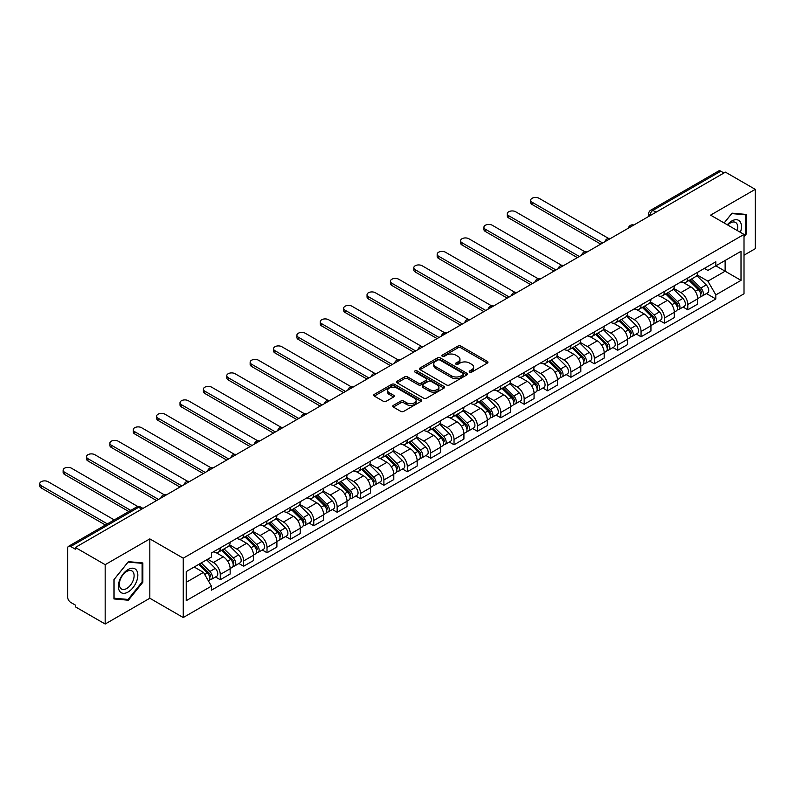 <?xml version="1.0" encoding="UTF-8"?>
<svg xmlns="http://www.w3.org/2000/svg" width="795" height="795" viewBox="0 0 795 795"><rect width="100%" height="100%" fill="white"/><g stroke="black" fill="none" stroke-linecap="round" stroke-linejoin="round"><path stroke-width="1.19" d="M469.666 372.11A1.461 0.845 0 0 0 471.723 372.11L487.355 363.086A2.077 1.202 0 0 0 487.961 362.232A2.077 1.202 0 0 0 487.355 361.387L460.871 346.093A2.077 1.202 0 0 0 457.93 346.093L442.308 355.117A1.461 0.845 0 0 0 441.881 355.713A1.461 0.845 0 0 0 442.308 356.309A1.461 0.845 0 0 0 444.365 356.309L446.383 355.146A6.658 3.846 0 0 1 455.803 355.146L458.009 356.418A6.658 3.846 0 0 1 459.957 359.131A6.658 3.846 0 0 1 458.009 361.854L455.982 363.017A1.461 0.845 0 0 0 455.555 363.613A1.461 0.845 0 0 0 455.982 364.209A1.461 0.845 0 0 0 458.039 364.209L460.066 363.037A6.658 3.846 0 0 1 469.477 363.037L471.683 364.319A6.658 3.846 0 0 1 473.631 367.032A6.658 3.846 0 0 1 471.683 369.755L469.666 370.917A1.461 0.845 0 0 0 469.239 371.513A1.461 0.845 0 0 0 469.666 372.11L469.666 370.917M393.356 405.38A2.077 1.202 0 0 0 392.75 406.225A2.077 1.202 0 0 0 393.356 407.07L400.789 411.363A2.077 1.202 0 0 0 403.731 411.363L421.082 401.346A2.077 1.202 0 0 0 421.698 400.491A2.077 1.202 0 0 0 421.082 399.647L394.608 384.353A2.077 1.202 0 0 0 391.667 384.353L374.306 394.38A2.077 1.202 0 0 0 373.7 395.224A2.077 1.202 0 0 0 374.306 396.079L383.279 401.256A2.077 1.202 0 0 0 386.221 401.256L393.654 396.963A2.077 1.202 0 0 0 394.26 396.119A2.077 1.202 0 0 0 393.654 395.274L389.202 392.7A5.565 3.21 0 0 1 387.572 390.425A5.565 3.21 0 0 1 391.011 387.463A5.565 3.21 0 0 1 397.073 388.159L414.503 398.225A5.565 3.21 0 0 1 416.133 400.491A5.565 3.21 0 0 1 412.694 403.463A5.565 3.21 0 0 1 406.633 402.767L403.731 401.087A2.077 1.202 0 0 0 400.789 401.087L393.356 405.38L393.356 407.07L400.789 402.817L400.789 401.087M183.248 558.189L149.828 538.891L105.169 564.679L75.346 547.457L725.428 172.137L755.25 189.349L710.591 215.137L744.011 234.426L183.248 558.189L183.248 617.536L744.011 293.782L744.011 234.426M446.532 384.949A2.077 1.202 0 0 0 449.473 384.949L466.834 374.932A2.077 1.202 0 0 0 467.44 374.077A2.077 1.202 0 0 0 466.834 373.233L440.351 357.949A2.077 1.202 0 0 0 437.409 357.949L420.058 367.966A2.077 1.202 0 0 0 419.442 368.82A2.077 1.202 0 0 0 420.058 369.665L446.532 384.949M415.566 372.418A1.461 0.845 0 0 1 417.037 372.626L417.037 370.897L443.958 386.44A2.077 1.202 0 0 1 444.564 387.284A2.077 1.202 0 0 1 443.958 388.139L426.597 398.156A2.077 1.202 0 0 1 423.656 398.156L397.182 382.872L404.605 378.619L404.605 376.88L397.182 381.173A2.077 1.202 0 0 0 396.576 382.017A2.077 1.202 0 0 0 397.182 382.872L397.182 381.173M404.605 378.619A2.077 1.202 0 0 1 407.557 378.619L407.557 376.88A2.077 1.202 0 0 0 404.605 376.88M407.557 376.88L418.289 383.081A2.077 1.202 0 0 0 421.231 383.081L426.16 380.239A2.077 1.202 0 0 0 426.766 379.384A2.077 1.202 0 0 0 426.16 378.539L414.98 372.09A1.461 0.845 0 0 1 414.553 371.494A1.461 0.845 0 0 1 415.457 370.718A1.461 0.845 0 0 1 417.037 370.897M105.169 564.679L105.169 624.025L75.346 606.814L75.346 605.075L70.695 602.401A4.243 2.445 -120 0 1 67.704 597.204L67.704 548.232A4.243 2.445 -120 0 1 68.579 546.294L136.462 507.101A4.243 2.445 60 0 1 138.588 507.309L70.695 546.503A4.243 2.445 -120 0 0 68.579 546.294M744.011 255.195L755.25 248.706L755.25 189.349M105.169 624.025L149.828 598.247L183.248 617.536M75.346 547.457L75.346 549.186L70.695 546.503M656.044 212.195L652.894 210.377A4.243 2.445 60 0 0 650.777 210.168L718.66 170.975A4.243 2.445 60 0 1 720.787 171.183L652.894 210.377A4.243 2.445 120 0 0 649.903 215.564L649.903 215.743M723.927 173.002L720.787 171.183M687.814 277.952A9.749 5.625 60 0 1 685.797 282.324L695.685 276.61A9.749 5.625 -120 0 0 697.702 272.238M673.772 288.446L680.918 292.57A9.749 5.625 60 0 1 687.814 304.515L697.702 298.801A9.749 5.625 -120 0 0 690.815 286.856L683.73 282.772M697.702 298.801L697.702 304.078L687.814 309.792L683.074 307.049M685.797 282.324A9.749 5.625 60 0 1 680.997 281.887M687.814 304.515L687.814 309.792M664.431 291.447A9.749 5.625 60 0 1 662.414 295.82L672.312 290.115A9.749 5.625 -120 0 0 674.329 285.733M659.691 320.544L664.441 323.287L674.329 317.573L674.329 312.296A9.749 5.625 -120 0 0 667.432 300.361L660.357 296.267M662.414 295.82A9.749 5.625 60 0 1 657.614 295.382M650.399 301.941L657.544 306.065A9.749 5.625 60 0 1 664.441 318.01L664.441 323.287M641.058 304.942A9.749 5.625 60 0 1 639.041 309.315L648.929 303.611A9.749 5.625 -120 0 0 650.946 299.228M636.318 334.039L641.058 336.782L650.946 331.068L650.946 325.791A9.749 5.625 -120 0 0 644.059 313.856L636.974 309.772M639.041 309.315A9.749 5.625 60 0 1 634.241 308.877M627.017 315.436L634.162 319.56A9.749 5.625 60 0 1 641.058 331.505L641.058 336.782M617.675 318.437A9.749 5.625 60 0 1 615.658 322.82L625.556 317.106A9.749 5.625 -120 0 0 627.573 312.733M612.935 347.544L617.685 350.277L627.573 344.573L627.573 339.286A9.749 5.625 -120 0 0 620.676 327.351L613.601 323.267M615.658 322.82A9.749 5.625 60 0 1 610.858 322.373M603.644 328.941L610.789 333.065A9.749 5.625 60 0 1 617.685 345L617.685 350.277M594.302 331.932A9.749 5.625 60 0 1 592.285 336.315L602.173 330.601A9.749 5.625 -120 0 0 604.19 326.228M589.562 361.039L594.302 363.772L604.19 358.068L604.19 352.791A9.749 5.625 -120 0 0 597.303 340.846L590.218 336.762M592.285 336.315A9.749 5.625 60 0 1 587.485 335.878M580.27 342.436L587.406 346.56A9.749 5.625 60 0 1 594.302 358.495L594.302 363.772M570.929 345.437A9.749 5.625 60 0 1 568.902 349.81L578.8 344.096A9.749 5.625 -120 0 0 580.817 339.723M566.179 374.534L570.929 377.277L580.817 371.563L580.817 366.286A9.749 5.625 -120 0 0 573.92 354.341L566.845 350.257M568.902 349.81A9.749 5.625 60 0 1 564.102 349.373M556.888 355.931L564.033 360.055A9.749 5.625 60 0 1 570.929 371.99L570.929 377.277M547.546 358.933A9.749 5.625 60 0 1 545.529 363.305L555.417 357.601A9.749 5.625 -120 0 0 557.434 353.219M542.806 388.03L547.546 390.772L557.434 385.058L557.434 379.781A9.749 5.625 -120 0 0 550.547 367.847L543.462 363.752M545.529 363.305A9.749 5.625 60 0 1 540.729 362.868M533.515 369.427L540.65 373.551A9.749 5.625 60 0 1 547.546 385.496L547.546 390.772M524.173 372.428A9.749 5.625 60 0 1 522.146 376.8L532.044 371.096A9.749 5.625 -120 0 0 534.061 366.714M519.423 401.525L524.173 404.267L534.061 398.553L534.061 393.277A9.749 5.625 -120 0 0 527.164 381.342L520.089 377.247M522.146 376.8A9.749 5.625 60 0 1 517.346 376.363M510.132 382.922L517.277 387.046A9.749 5.625 60 0 1 524.173 398.991L524.173 404.267M500.79 385.923A9.749 5.625 60 0 1 498.773 390.305L508.661 384.591A9.749 5.625 -120 0 0 510.678 380.219M496.05 415.03L500.79 417.763L510.678 412.058L510.678 406.772A9.749 5.625 -120 0 0 503.791 394.837L496.706 390.752M498.773 390.305A9.749 5.625 60 0 1 493.973 389.858M486.759 396.427L493.894 400.551A9.749 5.625 60 0 1 500.79 412.486L500.79 417.763M477.417 399.418A9.749 5.625 60 0 1 475.39 403.8L485.288 398.086A9.749 5.625 -120 0 0 487.305 393.714M472.667 428.525L477.417 431.258L487.305 425.554L487.305 420.277A9.749 5.625 -120 0 0 480.409 408.332L473.333 404.248M475.39 403.8A9.749 5.625 60 0 1 470.6 403.353M463.376 409.922L470.521 414.046A9.749 5.625 60 0 1 477.417 425.981L477.417 431.258M454.034 412.923A9.749 5.625 60 0 1 452.017 417.296L461.905 411.581A9.749 5.625 -120 0 0 463.922 407.209M449.294 442.02L454.034 444.763L463.922 439.049L463.922 433.772A9.749 5.625 -120 0 0 457.036 421.827L449.95 417.743M452.017 417.296A9.749 5.625 60 0 1 447.217 416.858M440.003 423.417L447.138 427.541A9.749 5.625 60 0 1 454.034 439.476L454.034 444.763M430.661 426.418A9.749 5.625 60 0 1 428.634 430.791L438.532 425.087A9.749 5.625 -120 0 0 440.549 420.704M425.911 455.515L430.661 458.258L440.549 452.544L440.549 447.267A9.749 5.625 -120 0 0 433.653 435.332L426.577 431.238M428.634 430.791A9.749 5.625 60 0 1 423.844 430.353M416.62 436.912L423.765 441.036A9.749 5.625 60 0 1 430.661 452.981L430.661 458.258M407.279 439.913A9.749 5.625 60 0 1 405.261 444.286L415.149 438.582A9.749 5.625 -120 0 0 417.166 434.199M402.538 469.01L407.279 471.753L417.166 466.039L417.166 460.762A9.749 5.625 -120 0 0 410.28 448.827L403.194 444.733M405.261 444.286A9.749 5.625 60 0 1 400.461 443.849M393.247 450.407L400.382 454.531A9.749 5.625 60 0 1 407.279 466.476L407.279 471.753M383.906 453.408A9.749 5.625 60 0 1 381.888 457.791L391.776 452.077A9.749 5.625 -120 0 0 393.793 447.704M379.155 482.515L383.906 485.248L393.793 479.544L393.793 474.257A9.749 5.625 -120 0 0 386.897 462.322L379.821 458.238M381.888 457.791A9.749 5.625 60 0 1 377.088 457.344M369.864 463.912L377.009 468.036A9.749 5.625 60 0 1 383.906 479.971L383.906 485.248M360.523 466.904A9.749 5.625 60 0 1 358.505 471.286L368.393 465.572A9.749 5.625 -120 0 0 370.41 461.199M355.782 496.01L360.523 498.743L370.41 493.039L370.41 487.762A9.749 5.625 -120 0 0 363.524 475.817L356.438 471.733M358.505 471.286A9.749 5.625 60 0 1 353.705 470.839M346.491 477.407L353.636 481.531A9.749 5.625 60 0 1 360.523 493.466L360.523 498.743M337.15 480.409A9.749 5.625 60 0 1 335.132 484.781L345.02 479.067A9.749 5.625 -120 0 0 347.037 474.695M332.409 509.506L337.15 512.248L347.037 506.534L347.037 501.257A9.749 5.625 -120 0 0 340.141 489.313L333.065 485.228M335.132 484.781A9.749 5.625 60 0 1 330.332 484.344M323.108 490.903L330.253 495.027A9.749 5.625 60 0 1 337.15 506.962L337.15 512.248M313.767 493.904A9.749 5.625 60 0 1 311.749 498.276L321.637 492.572A9.749 5.625 -120 0 0 323.654 488.19M309.026 523.001L313.767 525.743L323.664 520.029L323.664 514.753A9.749 5.625 -120 0 0 316.768 502.818L309.682 498.723M311.749 498.276A9.749 5.625 60 0 1 306.95 497.839M299.735 504.398L306.88 508.522A9.749 5.625 60 0 1 313.767 520.467L313.767 525.743M290.394 507.399A9.749 5.625 60 0 1 288.376 511.771L298.264 506.067A9.749 5.625 -120 0 0 300.281 501.685M285.653 536.496L290.394 539.239L300.281 533.524L300.281 528.248A9.749 5.625 -120 0 0 293.385 516.313L286.309 512.219M288.376 511.771A9.749 5.625 60 0 1 283.577 511.334M276.352 517.893L283.497 522.017A9.749 5.625 60 0 1 290.394 533.962L290.394 539.239M267.011 520.894A9.749 5.625 60 0 1 264.993 525.276L274.881 519.562A9.749 5.625 -120 0 0 276.908 515.19M262.271 550.001L267.011 552.734L276.908 547.02L276.908 541.743A9.749 5.625 -120 0 0 270.012 529.808L262.926 525.724M264.993 525.276A9.749 5.625 60 0 1 260.194 524.829M252.979 531.398L260.124 535.522A9.749 5.625 60 0 1 267.011 547.457L267.011 552.734M243.638 534.389A9.749 5.625 60 0 1 241.62 538.771L251.508 533.057A9.749 5.625 -120 0 0 253.526 528.685M238.898 563.496L243.638 566.229L253.526 560.525L253.526 555.248A9.749 5.625 -120 0 0 246.629 543.303L239.553 539.219M241.62 538.771A9.749 5.625 60 0 1 236.821 538.324M229.596 544.893L236.741 549.017A9.749 5.625 60 0 1 243.638 560.952L243.638 566.229M220.255 547.894A9.749 5.625 60 0 1 218.237 552.267L228.125 546.553A9.749 5.625 -120 0 0 230.153 542.18M215.515 576.991L220.255 579.734L230.153 574.02L230.153 568.743A9.749 5.625 -120 0 0 223.256 556.798L216.18 552.714M218.237 552.267A9.749 5.625 60 0 1 213.438 551.829M207.674 559.223L213.368 562.512A9.749 5.625 60 0 1 220.255 574.447L220.255 579.734M704.37 268.392L707.898 270.419L741.01 251.299L725.129 260.472L725.129 271.204L707.898 281.152L697.155 274.951M186.239 582.328L203.47 572.37L211.42 586.134L186.239 600.662L186.239 571.595L211.42 557.056L211.42 552.992L715.838 261.774L715.838 265.838L741.01 280.367L715.838 294.905L707.898 281.152M741.01 251.299L741.01 280.367M211.42 586.134L211.42 590.198L715.838 298.97L715.838 294.905M744.011 236.811L746.485 233.73L746.485 214.451L732.026 213.159L724.146 222.958M149.828 538.891L149.828 598.247M113.933 598.933L128.392 600.225L142.852 582.228L142.852 562.949L128.392 561.658L113.933 579.644L113.933 598.933M203.47 572.37L194.179 567.014M706.447 293.554L715.838 298.97M745.73 233.303L746.485 233.73M126.862 599.341L128.392 600.225M142.106 581.801L142.852 582.228M470.243 372.308L471.683 371.484A6.658 3.846 0 0 0 473.631 368.761L473.631 367.032M459.957 359.131L459.957 360.86A6.658 3.846 0 0 1 458.009 363.583L456.569 364.418M487.325 363.096L460.871 347.832A2.077 1.202 0 0 0 457.93 347.832L442.885 356.518M466.834 373.233L466.834 374.932L440.351 359.678A2.077 1.202 0 0 0 437.409 359.678L420.078 369.685L420.058 367.966M463.157 374.674A1.461 0.845 0 0 0 463.584 374.077A1.461 0.845 0 0 0 463.157 373.491L439.913 360.065A1.461 0.845 0 0 0 437.856 360.065L435.72 361.298A6.658 3.846 0 0 0 433.772 364.021A6.658 3.846 0 0 0 435.72 366.734L451.61 375.906A6.658 3.846 0 0 0 461.021 375.906L463.157 374.674L463.157 376.403A1.461 0.845 0 0 0 463.584 375.806L463.584 374.077M433.772 364.021L433.772 365.75A6.658 3.846 0 0 0 435.72 368.463L435.72 366.734M463.157 376.403L461.021 377.635A6.658 3.846 0 0 1 451.61 377.635L435.72 368.463M407.557 378.619L418.289 384.81A2.077 1.202 0 0 0 421.231 384.81L426.16 381.968A2.077 1.202 0 0 0 426.766 381.123L426.766 379.384M417.037 372.626L443.928 388.149M429.429 389.52A5.565 3.21 0 0 0 435.501 390.216A5.565 3.21 0 0 0 438.929 387.245A5.565 3.21 0 0 0 437.3 384.969L431.158 381.431A2.077 1.202 0 0 0 428.217 381.431L423.288 384.273A2.077 1.202 0 0 0 422.682 385.118A2.077 1.202 0 0 0 423.288 385.972L429.429 389.52L429.429 391.249A5.565 3.21 0 0 0 435.501 391.945A5.565 3.21 0 0 0 438.929 388.974L438.929 387.245M422.682 385.118L422.682 386.847A2.077 1.202 0 0 0 423.288 387.702L423.288 385.972M429.429 391.249L423.288 387.702M416.133 400.491L416.133 402.22A5.565 3.21 0 0 1 412.694 405.192A5.565 3.21 0 0 1 406.633 404.496L403.731 402.817A2.077 1.202 0 0 0 400.789 402.817M387.572 390.425L387.572 392.164A5.565 3.21 0 0 0 389.202 394.429L389.202 392.7M393.624 396.983L389.202 394.429M421.062 401.356L394.608 386.092A2.077 1.202 0 0 0 391.667 386.092L374.336 396.089M689.076 280.436L698.278 289.519A5.297 3.061 60 0 1 699.68 297.459L697.702 298.602M690.905 282.245L694.81 284.501M608.483 238.371L539.01 198.263A4.879 2.812 -0 0 0 533.693 197.657A4.879 2.812 -0 0 0 530.682 200.251A4.879 2.812 -0 0 0 532.113 202.248L602.69 242.992M690.09 279.84L700.176 289.787A2.544 1.471 60 0 1 700.852 293.603A2.544 1.471 60 0 1 700.614 293.693M691.62 278.966L700.832 288.048A5.297 3.061 60 0 1 702.224 295.988A5.297 3.061 60 0 1 700.624 296.157M696.778 275.607L706.228 284.928A5.297 3.061 60 0 1 707.62 292.878L702.224 295.988M600.742 244.115L532.113 204.494A4.879 2.812 180 0 1 530.682 202.506L530.682 200.251M665.693 293.931L674.905 303.014A5.297 3.061 60 0 1 676.306 310.954L674.329 312.097M667.532 295.74L671.437 297.996M585.1 251.876L515.627 211.758A4.879 2.812 -0 0 0 510.31 211.152A4.879 2.812 -0 0 0 507.309 213.756A4.879 2.812 -0 0 0 508.73 215.743L579.317 256.487M666.717 293.335L676.803 303.293A2.544 1.471 60 0 1 677.469 307.099A2.544 1.471 60 0 1 677.241 307.198M668.237 292.461L677.449 301.543A5.297 3.061 60 0 1 678.851 309.484A5.297 3.061 60 0 1 677.251 309.662M673.395 289.102L682.845 298.433A5.297 3.061 60 0 1 684.247 306.373L678.851 309.484M577.369 257.62L508.73 217.989A4.879 2.812 180 0 1 507.309 216.002L507.309 213.756M642.32 307.427L651.522 316.509A5.297 3.061 60 0 1 652.924 324.459L650.946 325.592M644.149 309.235L648.054 311.491M561.727 265.371L492.254 225.253A4.879 2.812 -0 0 0 486.938 224.647A4.879 2.812 -0 0 0 483.926 227.251A4.879 2.812 -0 0 0 485.357 229.238L555.944 269.992M643.334 306.84L653.42 316.788A2.544 1.471 60 0 1 654.096 320.604A2.544 1.471 60 0 1 653.858 320.693M644.864 305.956L654.076 315.039A5.297 3.061 60 0 1 655.468 322.989A5.297 3.061 60 0 1 653.868 323.158M650.022 302.607L659.472 311.928A5.297 3.061 60 0 1 660.864 319.868L655.468 322.989M553.986 271.115L485.357 231.484A4.879 2.812 180 0 1 483.926 229.497L483.926 227.251M740.403 232.349A13.773 7.95 120 0 0 740.155 221.775A13.773 7.95 120 0 0 727.306 224.786M737.253 230.52A10.434 6.022 120 0 0 736.746 223.534A10.434 6.022 120 0 0 735.574 222.441A10.434 6.022 120 0 0 727.733 225.035M724.175 222.978L731.718 213.587L745.73 214.839L745.73 233.521L744.011 235.658M744.806 214.302L745.73 214.839M136.531 570.273A13.773 7.95 120 0 0 123.225 573.841A13.773 7.95 120 0 0 119.657 591.261A13.773 7.95 120 0 0 132.964 587.694A13.773 7.95 120 0 0 136.531 570.273M133.113 572.032A10.434 6.022 120 0 0 131.94 570.949A10.434 6.022 120 0 0 122.241 575.819A10.434 6.022 120 0 0 120.343 587.922A10.434 6.022 120 0 0 121.516 589.016A10.434 6.022 120 0 0 131.215 584.146A10.434 6.022 120 0 0 133.113 572.032M128.094 599.45L114.082 598.198L114.082 579.515L128.094 562.085L142.106 563.337L142.106 582.019L128.094 599.45M141.182 562.8L142.106 563.337M618.937 320.922L628.149 330.005A5.297 3.061 60 0 1 629.551 337.954L627.573 339.097M620.776 322.74L624.681 324.986M538.344 278.866L468.871 238.758A4.879 2.812 -0 0 0 463.565 238.142A4.879 2.812 -0 0 0 460.553 240.746A4.879 2.812 -0 0 0 461.974 242.733L532.561 283.487M619.961 320.335L630.047 330.283A2.544 1.471 60 0 1 630.713 334.099A2.544 1.471 60 0 1 630.485 334.188M621.481 319.451L630.693 328.534A5.297 3.061 60 0 1 632.095 336.484A5.297 3.061 60 0 1 630.495 336.653M626.639 316.102L636.089 325.423A5.297 3.061 60 0 1 637.491 333.363L632.095 336.484M530.613 284.61L461.974 244.989A4.879 2.812 180 0 1 460.553 242.992L460.553 240.746M595.564 334.417L604.766 343.51A5.297 3.061 60 0 1 606.168 351.45L604.19 352.592M597.393 336.235L601.298 338.491M514.971 292.361L445.498 252.254A4.879 2.812 -0 0 0 440.182 251.637A4.879 2.812 -0 0 0 437.171 254.241A4.879 2.812 -0 0 0 438.602 256.228L509.188 296.982M596.578 333.83L606.664 343.778A2.544 1.471 60 0 1 607.34 347.594A2.544 1.471 60 0 1 607.102 347.683M598.108 332.946L607.32 342.039A5.297 3.061 60 0 1 608.712 349.979A5.297 3.061 60 0 1 607.112 350.148M603.266 329.597L612.716 338.918A5.297 3.061 60 0 1 614.108 346.868L608.712 349.979M507.23 298.105L438.602 258.484A4.879 2.812 180 0 1 437.171 256.487L437.171 254.241M572.181 347.922L581.393 357.005A5.297 3.061 60 0 1 582.795 364.945L580.817 366.088M574.02 349.73L577.925 351.986M491.588 305.856L422.115 265.749A4.879 2.812 -0 0 0 416.809 265.142A4.879 2.812 -0 0 0 413.798 267.736A4.879 2.812 -0 0 0 415.219 269.734L485.805 310.477M573.205 347.326L583.292 357.273A2.544 1.471 60 0 1 583.957 361.089A2.544 1.471 60 0 1 583.729 361.178M574.735 346.451L583.937 355.534A5.297 3.061 60 0 1 585.339 363.474A5.297 3.061 60 0 1 583.739 363.643M579.883 343.092L589.333 352.414A5.297 3.061 60 0 1 590.735 360.364L585.339 363.474M483.857 311.6L415.219 271.979A4.879 2.812 180 0 1 413.798 269.992L413.798 267.736M548.808 361.417L558.01 370.5A5.297 3.061 60 0 1 559.412 378.44L557.434 379.583M550.647 363.226L554.542 365.481M468.215 319.361L398.742 279.244A4.879 2.812 -0 0 0 393.426 278.638A4.879 2.812 -0 0 0 390.415 281.241A4.879 2.812 -0 0 0 391.846 283.229L462.432 323.972M549.822 360.821L559.909 370.778A2.544 1.471 60 0 1 560.584 374.584A2.544 1.471 60 0 1 560.346 374.684M551.352 359.946L560.564 369.029A5.297 3.061 60 0 1 561.956 376.969A5.297 3.061 60 0 1 560.356 377.148M556.51 356.587L565.961 365.919A5.297 3.061 60 0 1 567.352 373.859L561.956 376.969M460.484 325.105L391.846 285.475A4.879 2.812 180 0 1 390.415 283.487L390.415 281.241M525.425 374.912L534.638 383.995A5.297 3.061 60 0 1 536.039 391.945L534.061 393.078M527.264 376.721L531.169 378.977M444.832 332.857L375.359 292.739A4.879 2.812 -0 0 0 370.053 292.133A4.879 2.812 -0 0 0 367.042 294.736A4.879 2.812 -0 0 0 368.463 296.724L439.049 337.478M526.449 374.326L536.536 384.273A2.544 1.471 60 0 1 537.201 388.079A2.544 1.471 60 0 1 536.973 388.179M527.979 373.441L537.181 382.524A5.297 3.061 60 0 1 538.583 390.474A5.297 3.061 60 0 1 536.983 390.643M533.127 370.092L542.578 379.414A5.297 3.061 60 0 1 543.979 387.354L538.583 390.474M437.101 338.6L368.463 298.97A4.879 2.812 180 0 1 367.042 296.982L367.042 294.736M502.052 388.407L511.255 397.49A5.297 3.061 60 0 1 512.656 405.44L510.678 406.583M503.891 390.226L507.786 392.472M421.459 346.352L351.986 306.244A4.879 2.812 -0 0 0 346.67 305.628A4.879 2.812 -0 0 0 343.659 308.231A4.879 2.812 -0 0 0 345.09 310.219L415.676 350.973M503.076 387.821L513.153 397.768A2.544 1.471 60 0 1 513.828 401.584A2.544 1.471 60 0 1 513.6 401.674M504.596 386.936L513.808 396.019A5.297 3.061 60 0 1 515.2 403.969A5.297 3.061 60 0 1 513.6 404.138M509.754 383.588L519.205 392.909A5.297 3.061 60 0 1 520.596 400.849L515.2 403.969M413.728 352.096L345.09 312.475A4.879 2.812 180 0 1 343.659 310.477L343.659 308.231M478.67 401.902L487.882 410.995A5.297 3.061 60 0 1 489.283 418.935L487.305 420.078M480.508 403.721L484.413 405.977M398.076 359.847L328.603 319.739A4.879 2.812 -0 0 0 323.297 319.123A4.879 2.812 -0 0 0 320.286 321.727A4.879 2.812 -0 0 0 321.707 323.714L392.293 364.468M479.693 401.316L489.78 411.263A2.544 1.471 60 0 1 490.445 415.079A2.544 1.471 60 0 1 490.217 415.169M481.223 400.432L490.426 409.524A5.297 3.061 60 0 1 491.827 417.464A5.297 3.061 60 0 1 490.227 417.633M486.371 397.083L495.822 406.404A5.297 3.061 60 0 1 497.223 414.354L491.827 417.464M390.345 365.591L321.707 325.97A4.879 2.812 180 0 1 320.286 323.972L320.286 321.727M455.297 415.407L464.499 424.49A5.297 3.061 60 0 1 465.9 432.43L463.922 433.573M457.135 417.216L461.03 419.472M374.703 373.342L305.23 333.234A4.879 2.812 -0 0 0 299.914 332.628A4.879 2.812 -0 0 0 296.903 335.222A4.879 2.812 -0 0 0 298.334 337.219L368.92 377.963M456.32 414.811L466.397 424.759A2.544 1.471 60 0 1 467.072 428.575A2.544 1.471 60 0 1 466.844 428.664M457.841 413.937L467.053 423.019A5.297 3.061 60 0 1 468.454 430.96A5.297 3.061 60 0 1 466.844 431.128M462.998 410.578L472.449 419.899A5.297 3.061 60 0 1 473.84 427.849L468.454 430.96M366.972 379.086L298.334 339.465A4.879 2.812 180 0 1 296.903 337.478L296.903 335.222M431.914 428.903L441.126 437.985A5.297 3.061 60 0 1 442.527 445.925L440.549 447.068M433.752 430.711L437.657 432.967M351.32 386.847L281.847 346.729A4.879 2.812 -0 0 0 276.541 346.123A4.879 2.812 -0 0 0 273.53 348.717A4.879 2.812 -0 0 0 274.961 350.714L345.537 391.458M432.937 428.306L443.024 438.264A2.544 1.471 60 0 1 443.69 442.07A2.544 1.471 60 0 1 443.461 442.169M434.467 427.432L443.67 436.515A5.297 3.061 60 0 1 445.071 444.455A5.297 3.061 60 0 1 443.471 444.634M439.615 424.073L449.066 433.404A5.297 3.061 60 0 1 450.467 441.344L445.071 444.455M343.589 392.591L274.961 352.96A4.879 2.812 180 0 1 273.53 350.973L273.53 348.717M408.541 442.398L417.753 451.481A5.297 3.061 60 0 1 419.144 459.43L417.166 460.563M410.379 444.206L414.274 446.462M327.947 400.342L258.474 360.224A4.879 2.812 -0 0 0 253.158 359.618A4.879 2.812 -0 0 0 250.147 362.222A4.879 2.812 -0 0 0 251.578 364.209L322.164 404.963M409.564 441.811L419.641 451.759A2.544 1.471 60 0 1 420.316 455.565A2.544 1.471 60 0 1 420.088 455.664M411.085 440.927L420.297 450.01A5.297 3.061 60 0 1 421.698 457.96A5.297 3.061 60 0 1 420.098 458.129M416.242 437.578L425.693 446.899A5.297 3.061 60 0 1 427.084 454.839L421.698 457.96M320.216 406.086L251.578 366.455A4.879 2.812 180 0 1 250.147 364.468L250.147 362.222M385.158 455.893L394.37 464.976A5.297 3.061 60 0 1 395.771 472.926L393.793 474.068M386.996 457.701L390.901 459.957M304.565 413.837L235.091 373.729A4.879 2.812 -0 0 0 229.785 373.113A4.879 2.812 -0 0 0 226.774 375.717A4.879 2.812 -0 0 0 228.205 377.704L298.781 418.458M386.181 455.306L396.268 465.254A2.544 1.471 60 0 1 396.934 469.07A2.544 1.471 60 0 1 396.705 469.159M387.712 454.422L396.914 463.505A5.297 3.061 60 0 1 398.315 471.455A5.297 3.061 60 0 1 396.715 471.624M392.859 451.073L402.31 460.394A5.297 3.061 60 0 1 403.711 468.334L398.315 471.455M296.833 419.581L228.205 379.95A4.879 2.812 180 0 1 226.774 377.963L226.774 375.717M361.785 469.388L370.997 478.481A5.297 3.061 60 0 1 372.388 486.421L370.41 487.564M363.623 471.206L367.519 473.452M281.191 427.332L211.718 387.225A4.879 2.812 -0 0 0 206.402 386.609A4.879 2.812 -0 0 0 203.391 389.212A4.879 2.812 -0 0 0 204.822 391.2L275.408 431.953M362.808 468.802L372.885 478.749A2.544 1.471 60 0 1 373.561 482.565A2.544 1.471 60 0 1 373.332 482.654M364.329 467.917L373.541 477.01A5.297 3.061 60 0 1 374.942 484.95A5.297 3.061 60 0 1 373.342 485.119M369.486 464.568L378.937 473.89A5.297 3.061 60 0 1 380.328 481.84L374.942 484.95M273.46 433.076L204.822 393.455A4.879 2.812 180 0 1 203.391 391.458L203.391 389.212M338.402 482.893L347.614 491.976A5.297 3.061 60 0 1 349.015 499.916L347.037 501.059M340.24 484.702L344.146 486.957M257.809 440.828L188.336 400.72A4.879 2.812 -0 0 0 183.029 400.114A4.879 2.812 -0 0 0 180.018 402.707A4.879 2.812 -0 0 0 181.449 404.705L252.025 445.448M339.425 482.297L349.512 492.244A2.544 1.471 60 0 1 350.178 496.06A2.544 1.471 60 0 1 349.949 496.15M340.956 481.422L350.158 490.505A5.297 3.061 60 0 1 351.559 498.445A5.297 3.061 60 0 1 349.959 498.614M346.103 478.063L355.554 487.385A5.297 3.061 60 0 1 356.955 495.335L351.559 498.445M250.077 446.571L181.449 406.951A4.879 2.812 180 0 1 180.018 404.963L180.018 402.707M315.029 496.388L324.241 505.471A5.297 3.061 60 0 1 325.632 513.411L323.654 514.554M316.867 498.197L320.773 500.453M234.436 454.323L164.963 414.215A4.879 2.812 -0 0 0 159.646 413.609A4.879 2.812 -0 0 0 156.635 416.202A4.879 2.812 -0 0 0 158.066 418.2L228.652 458.944M316.052 495.792L326.129 505.749A2.544 1.471 60 0 1 326.805 509.555A2.544 1.471 60 0 1 326.576 509.655M317.573 494.917L326.785 504A5.297 3.061 60 0 1 328.186 511.94A5.297 3.061 60 0 1 326.586 512.109M322.73 491.558L332.181 500.89A5.297 3.061 60 0 1 333.572 508.83L328.186 511.94M226.704 460.076L158.066 420.446A4.879 2.812 180 0 1 156.635 418.458L156.635 416.202M291.646 509.883L300.858 518.966A5.297 3.061 60 0 1 302.259 526.916L300.281 528.049M293.484 511.692L297.39 513.948M211.053 467.828L141.58 427.71A4.879 2.812 -0 0 0 136.273 427.104A4.879 2.812 -0 0 0 133.262 429.707A4.879 2.812 -0 0 0 134.693 431.695L205.269 472.449M292.669 509.297L302.756 519.244A2.544 1.471 60 0 1 303.422 523.05A2.544 1.471 60 0 1 303.193 523.15M294.2 508.412L303.402 517.495A5.297 3.061 60 0 1 304.803 525.445A5.297 3.061 60 0 1 303.203 525.614M299.347 505.064L308.798 514.385A5.297 3.061 60 0 1 310.199 522.325L304.803 525.445M203.321 473.572L134.693 433.941A4.879 2.812 180 0 1 133.262 431.953L133.262 429.707M268.273 523.378L277.485 532.461A5.297 3.061 60 0 1 278.876 540.411L276.899 541.554M270.111 525.187L274.017 527.443M187.68 481.323L118.207 441.215A4.879 2.812 -0 0 0 112.89 440.599A4.879 2.812 -0 0 0 109.879 443.203A4.879 2.812 -0 0 0 111.31 445.19L181.896 485.944M269.296 522.792L279.373 532.739A2.544 1.471 60 0 1 280.049 536.555A2.544 1.471 60 0 1 279.82 536.645M270.817 521.908L280.029 530.99A5.297 3.061 60 0 1 281.43 538.94A5.297 3.061 60 0 1 279.83 539.109M275.974 518.559L285.425 527.88A5.297 3.061 60 0 1 286.826 535.82L281.43 538.94M179.948 487.067L111.31 447.436A4.879 2.812 180 0 1 109.879 445.448L109.879 443.203M244.89 536.873L254.102 545.966A5.297 3.061 60 0 1 255.503 553.906L253.526 555.049M246.728 538.692L250.634 540.938M164.297 494.818L94.824 454.71A4.879 2.812 -0 0 0 89.517 454.094A4.879 2.812 -0 0 0 86.506 456.698A4.879 2.812 -0 0 0 87.937 458.685L158.513 499.439M245.913 536.287L256 546.235A2.544 1.471 60 0 1 256.676 550.051A2.544 1.471 60 0 1 256.437 550.14M247.444 535.403L256.646 544.495A5.297 3.061 60 0 1 258.047 552.436A5.297 3.061 60 0 1 256.447 552.605M252.591 532.054L262.042 541.375A5.297 3.061 60 0 1 263.443 549.325L258.047 552.436M156.565 500.562L87.937 460.941A4.879 2.812 180 0 1 86.506 458.944L86.506 456.698M221.517 550.379L230.729 559.461A5.297 3.061 60 0 1 232.12 567.401L230.143 568.544M223.355 552.187L227.261 554.443M137.923 506.584L71.451 468.205A4.879 2.812 -0 0 0 66.134 467.599A4.879 2.812 -0 0 0 63.123 470.193A4.879 2.812 -0 0 0 64.554 472.18L130.748 510.4M222.54 549.782L232.627 559.73A2.544 1.471 60 0 1 233.293 563.546A2.544 1.471 60 0 1 233.064 563.635M224.061 548.898L233.273 557.991A5.297 3.061 60 0 1 234.674 565.931A5.297 3.061 60 0 1 233.074 566.1M229.218 545.549L238.669 554.87A5.297 3.061 60 0 1 240.07 562.82L234.674 565.931M128.8 511.523L64.554 474.436A4.879 2.812 180 0 1 63.123 472.449L63.123 470.193M198.68 564.41L207.346 572.957A5.297 3.061 60 0 1 208.747 580.897L208.479 581.056M199.972 565.682L203.878 567.938M114.261 519.92L48.068 481.7A4.879 2.812 -0 0 0 42.761 481.094A4.879 2.812 -0 0 0 39.75 483.688A4.879 2.812 -0 0 0 41.181 485.685L107.375 523.895M199.704 563.824L209.244 573.235A2.544 1.471 60 0 1 209.92 577.041A2.544 1.471 60 0 1 209.681 577.13M201.234 562.94L209.9 571.486A5.297 3.061 60 0 1 211.291 579.426A5.297 3.061 60 0 1 209.691 579.595M206.63 559.829L215.286 568.375A5.297 3.061 60 0 1 216.687 576.315L211.291 579.426M105.427 525.028L41.181 487.931A4.879 2.812 180 0 1 39.75 485.944L39.75 483.688M650.052 215.654L649.903 215.564A4.243 2.445 0 0 1 648.66 213.835L648.66 216.459M243.638 560.952L253.526 555.248M267.011 547.457L276.908 541.743M290.394 533.962L300.281 528.248M313.767 520.467L323.664 514.753M337.15 506.962L347.037 501.257M360.523 493.466L370.41 487.762M383.906 479.971L393.793 474.257M407.279 466.476L417.166 460.762M430.661 452.981L440.549 447.267M454.034 439.476L463.922 433.772M477.417 425.981L487.305 420.277M500.79 412.486L510.678 406.772M524.173 398.991L534.061 393.277M547.546 385.496L557.434 379.781M570.929 371.99L580.817 366.286M594.302 358.495L604.19 352.791M617.685 345L627.573 339.286M641.058 331.505L650.946 325.791M664.441 318.01L674.329 312.296M220.255 574.447L230.153 568.743M213.368 562.512L223.256 556.798M236.741 549.017L246.629 543.303M260.124 535.522L270.012 529.808M283.497 522.017L293.385 516.313M306.88 508.522L316.768 502.818M330.253 495.027L340.141 489.313M353.636 481.531L363.524 475.817M377.009 468.036L386.897 462.322M400.382 454.531L410.28 448.827M423.765 441.036L433.653 435.332M447.138 427.541L457.036 421.827M470.521 414.046L480.409 408.332M493.894 400.551L503.791 394.837M517.277 387.046L527.164 381.342M540.65 373.551L550.547 367.847M564.033 360.055L573.92 354.341M587.406 346.56L597.303 340.846M610.789 333.065L620.676 327.351M634.162 319.56L644.059 313.856M657.544 306.065L667.432 300.361M680.918 292.57L690.815 286.856M633.456 225.233A4.243 2.445 120 0 0 631.578 226.317M610.073 238.729A4.243 2.445 120 0 0 608.205 239.812M586.7 252.234A4.243 2.445 120 0 0 584.822 253.307M563.317 265.729A4.243 2.445 120 0 0 561.449 266.812M539.944 279.224A4.243 2.445 120 0 0 538.066 280.307M516.561 292.719A4.243 2.445 120 0 0 514.693 293.802M493.188 306.214A4.243 2.445 120 0 0 491.31 307.297M469.805 319.719A4.243 2.445 120 0 0 467.937 320.792M446.432 333.214A4.243 2.445 120 0 0 444.554 334.297M423.049 346.709A4.243 2.445 120 0 0 421.181 347.793M399.676 360.205A4.243 2.445 120 0 0 397.798 361.288M376.293 373.7A4.243 2.445 120 0 0 374.425 374.783M352.92 387.205A4.243 2.445 120 0 0 351.042 388.278M329.537 400.7A4.243 2.445 120 0 0 327.669 401.783M306.164 414.195A4.243 2.445 120 0 0 304.296 415.278M282.781 427.69A4.243 2.445 120 0 0 280.913 428.773M259.409 441.185A4.243 2.445 120 0 0 257.54 442.268M236.026 454.69A4.243 2.445 120 0 0 234.157 455.764M212.653 468.185A4.243 2.445 120 0 0 210.784 469.269M189.27 481.681A4.243 2.445 120 0 0 187.401 482.764M165.897 495.176A4.243 2.445 120 0 0 164.028 496.259M141.729 509.128L138.588 507.309A4.243 2.445 120 0 1 140.705 507.101A4.243 4.243 0 0 0 136.462 507.101M471.683 371.484L471.683 369.755M455.982 364.209L455.982 363.017M458.009 363.583L458.009 361.854M442.308 356.309L442.308 355.117M457.93 347.832L457.93 346.093M460.871 347.832L460.871 346.093M487.355 363.086L487.355 361.387M437.409 359.678L437.409 357.949M440.351 359.678L440.351 357.949M451.61 377.635L451.61 375.906M461.021 377.635L461.021 375.906M418.289 384.81L418.289 383.081M421.231 384.81L421.231 383.081M426.16 381.968L426.16 380.239M443.958 388.139L443.958 386.44M403.731 402.817L403.731 401.087M406.633 404.496L406.633 402.767M393.654 396.963L393.654 395.274M374.306 396.079L374.306 394.38M391.667 386.092L391.667 384.353M394.608 386.092L394.608 384.353M421.082 401.346L421.082 399.647M698.278 289.519L695.237 291.278M701.379 292.441L700.425 292.987M706.228 284.928L700.832 288.048M532.113 204.494L532.113 202.248M674.905 303.014L671.864 304.773M677.996 305.936L677.042 306.492M682.845 298.433L677.449 301.543M508.73 217.989L508.73 215.743M651.522 316.509L648.481 318.268M654.623 319.431L653.669 319.988M659.472 311.928L654.076 315.039M485.357 231.484L485.357 229.238M628.149 330.005L625.108 331.763M631.24 332.936L630.286 333.483M636.089 325.423L630.693 328.534M461.974 244.989L461.974 242.733M604.766 343.51L601.726 345.259M607.867 346.431L606.913 346.978M612.716 338.918L607.32 342.039M438.602 258.484L438.602 256.228M581.393 357.005L578.353 358.764M584.484 359.926L583.53 360.473M589.333 352.414L583.937 355.534M415.219 271.979L415.219 269.734M558.01 370.5L554.97 372.259M561.111 373.421L560.157 373.978M565.961 365.919L560.564 369.029M391.846 285.475L391.846 283.229M534.638 383.995L531.597 385.754M537.728 386.917L536.774 387.473M542.578 379.414L537.181 382.524M368.463 298.97L368.463 296.724M511.255 397.49L508.214 399.249M514.355 400.422L513.401 400.968M519.205 392.909L513.808 396.019M345.09 312.475L345.09 310.219M487.882 410.995L484.841 412.744M490.972 413.917L490.018 414.463M495.822 406.404L490.426 409.524M321.707 325.97L321.707 323.714M464.499 424.49L461.458 426.249M467.599 427.412L466.645 427.958M472.449 419.899L467.053 423.019M298.334 339.465L298.334 337.219M441.126 437.985L438.085 439.744M444.216 440.907L443.262 441.464M449.066 433.404L443.67 436.515M274.961 352.96L274.961 350.714M417.753 451.481L414.702 453.239M420.843 454.402L419.889 454.959M425.693 446.899L420.297 450.01M251.578 366.455L251.578 364.209M394.37 464.976L391.329 466.735M397.46 467.907L396.506 468.454M402.31 460.394L396.914 463.505M228.205 379.95L228.205 377.704M370.997 478.481L367.946 480.23M374.087 481.402L373.133 481.949M378.937 473.89L373.541 477.01M204.822 393.455L204.822 391.2M347.614 491.976L344.573 493.735M350.704 494.897L349.75 495.444M355.554 487.385L350.158 490.505M181.449 406.951L181.449 404.705M324.241 505.471L321.19 507.23M327.331 508.393L326.377 508.949M332.181 500.89L326.785 504M158.066 420.446L158.066 418.2M300.858 518.966L297.817 520.725M303.948 521.888L302.994 522.444M308.798 514.385L303.402 517.495M134.693 433.941L134.693 431.695M277.485 532.461L274.434 534.22M280.575 535.383L279.621 535.939M285.425 527.88L280.029 530.99M111.31 447.436L111.31 445.19M254.102 545.966L251.061 547.715M257.202 548.888L256.238 549.434M262.042 541.375L256.646 544.495M87.937 460.941L87.937 458.685M230.729 559.461L227.678 561.22M233.819 562.383L232.865 562.93M238.669 554.87L233.273 557.991M64.554 474.436L64.554 472.18M207.346 572.957L204.693 574.487M210.446 575.878L209.483 576.435M215.286 568.375L209.9 571.486M41.181 487.931L41.181 485.685M633.814 225.025A4.243 4.243 0 0 0 628.378 228.165M610.431 238.53A4.243 4.243 0 0 0 604.995 241.67M587.058 252.025A4.243 4.243 0 0 0 581.622 255.165M563.675 265.52A4.243 4.243 0 0 0 558.239 268.66M540.302 279.015A4.243 4.243 0 0 0 534.866 282.155M516.919 292.51A4.243 4.243 0 0 0 511.483 295.651M493.546 306.015A4.243 4.243 0 0 0 488.11 309.156M470.163 319.51A4.243 4.243 0 0 0 464.727 322.651M446.79 333.006A4.243 4.243 0 0 0 441.354 336.146M423.407 346.501A4.243 4.243 0 0 0 417.971 349.641M400.034 359.996A4.243 4.243 0 0 0 394.598 363.136M376.651 373.501A4.243 4.243 0 0 0 371.215 376.631M353.278 386.996A4.243 4.243 0 0 0 347.842 390.136M329.905 400.491A4.243 4.243 0 0 0 324.459 403.631M306.522 413.986A4.243 4.243 0 0 0 301.086 417.127M283.149 427.481A4.243 4.243 0 0 0 277.703 430.622M259.766 440.986A4.243 4.243 0 0 0 254.33 444.117M236.393 454.482A4.243 4.243 0 0 0 230.948 457.622M213.01 467.977A4.243 4.243 0 0 0 207.575 471.117M189.637 481.472A4.243 4.243 0 0 0 184.192 484.612M166.254 494.967A4.243 4.243 0 0 0 160.819 498.107M142.971 508.412L140.705 507.101M650.777 210.168A4.243 4.243 0 0 0 648.66 213.835"/></g></svg>

